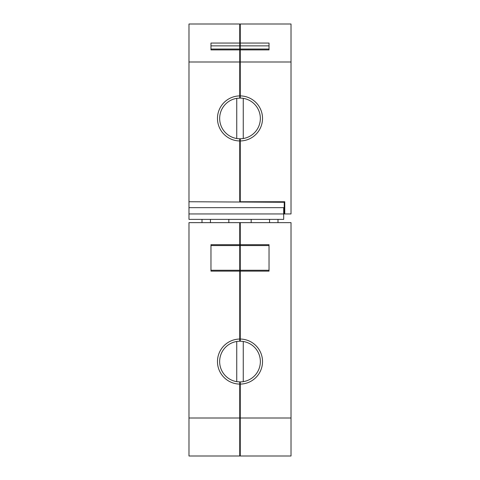 <?xml version="1.0" encoding="UTF-8"?>
<svg xmlns="http://www.w3.org/2000/svg" width="480" height="480" viewBox="0 0 480 480"><rect width="100%" height="100%" fill="white"/><g stroke="black" fill="none" stroke-linecap="round" stroke-linejoin="round"><path stroke-width="0.72" d="M188.982 418.008L239.73 418.008L239.73 456L188.982 456L188.982 222.636L291.018 222.636L291.018 456L240.27 456L240.27 381.918M239.73 244.692L239.73 271.122L210.966 271.122L210.966 244.692L239.73 244.692L239.73 222.636M239.73 341.22L239.73 271.122M239.73 418.008L239.73 381.918M210.45 219.378L210.45 222.636M269.55 219.378L269.55 222.636M239.73 339.048A22.524 22.524 0 0 0 217.476 361.566A22.524 22.524 0 0 0 239.73 384.09M239.73 225.348L240.27 225.348M239.73 453.288L240.27 453.288M239.73 415.932L240.27 415.932M239.73 386.802L240.27 386.802M239.73 336.33L240.27 336.33M239.73 272.97L240.27 272.97M239.73 242.85L240.27 242.85M239.73 270.258L210.966 270.258L210.966 245.562L239.73 245.562M240.27 341.22L240.27 271.122L269.034 271.122L269.034 244.692L240.27 244.692L240.27 271.122M240.27 244.692L240.27 222.636M240.27 418.008L291.018 418.008M240.27 384.09A22.524 22.524 0 0 0 262.524 361.566A22.524 22.524 0 0 0 240.27 339.048M240.27 270.258L269.034 270.258L269.034 245.562L240.27 245.562M243.258 381.66A20.352 20.352 0 0 0 243.258 341.478A20.352 20.352 0 0 0 219.648 361.566A20.352 20.352 0 0 0 236.742 381.66L240 381.918A20.352 20.352 0 0 0 243.258 381.66L243.258 341.478M236.742 381.66L236.742 341.478M251.172 219.378L251.172 222.636M228.828 219.378L228.828 222.636M284.232 213.948L188.982 213.948L188.982 219.378L283.686 219.378L283.686 207.654L188.982 207.654L188.982 201.738L284.232 202.284L284.232 213.948L284.772 213.948L284.772 201.738L240.27 201.738L240.27 138.786M188.982 207.654L188.982 213.948M210.966 49.896L210.966 49.044L239.73 49.044L239.73 49.896L210.966 49.896L210.966 43.056L239.73 43.056L239.73 24L188.982 24L188.982 201.738M202.008 222.636L202.008 219.378M277.992 222.636L277.992 219.378M284.232 211.236L284.772 211.236M239.73 43.056L239.73 49.044M239.73 49.896L239.73 98.082M239.73 201.738L239.73 138.786M239.73 140.952A22.524 22.524 0 0 1 217.476 118.434A22.524 22.524 0 0 1 239.73 95.91M239.73 61.992L188.982 61.992M240.27 98.082L240.27 95.91A22.524 22.524 0 0 1 262.524 118.434A22.524 22.524 0 0 1 240.27 140.952M284.772 213.948L291.018 213.948L291.018 24L240.27 24L240.27 95.91M239.73 199.026L240.27 199.026M210.966 45.858L239.73 45.858M239.73 143.67L240.27 143.67M239.73 93.198L240.27 93.198M239.73 64.074L240.27 64.074M239.73 52.992L240.27 52.992M239.73 48.504L240.27 48.504M239.73 47.256L240.27 47.256M239.73 45.198L240.27 45.198M239.73 26.712L240.27 26.712M291.018 61.992L240.27 61.992M240.27 43.056L269.034 43.056L269.034 49.896L269.034 49.044L240.27 49.044M240.27 49.896L269.034 49.896M240.27 45.858L269.034 45.858M236.748 98.346A20.352 20.352 0 0 0 236.748 138.522A20.352 20.352 0 0 0 260.352 118.434A20.352 20.352 0 0 0 240 98.082L236.748 98.346L236.748 138.522M243.258 138.522L243.258 98.346"/></g></svg>
